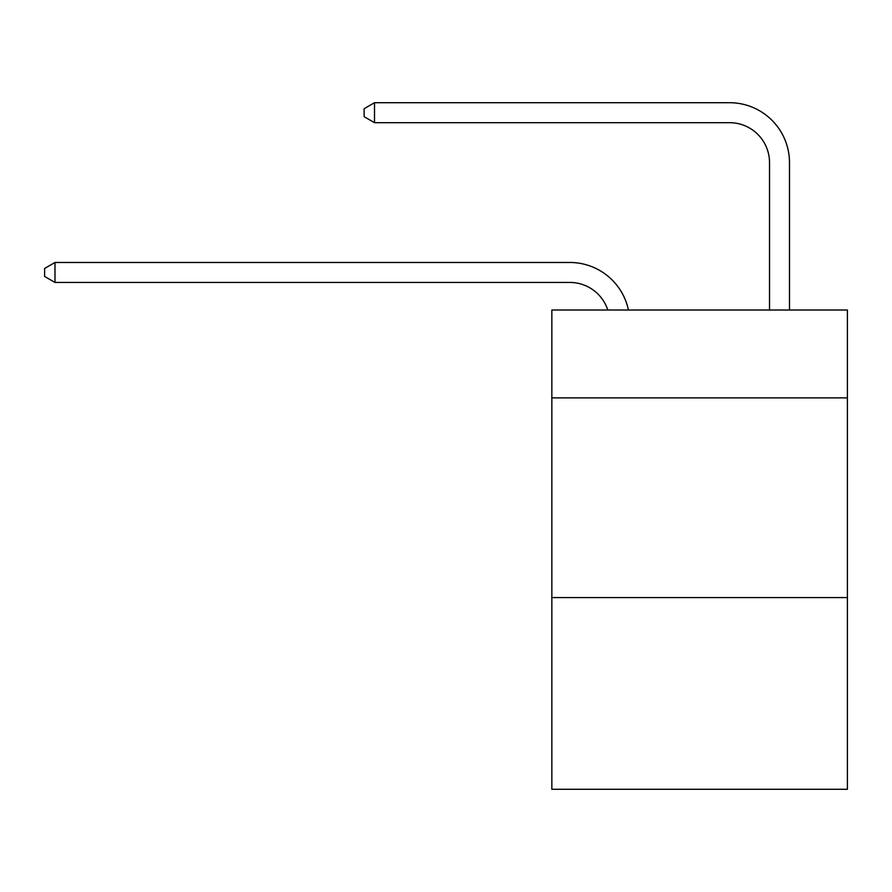 <?xml version="1.0" encoding="UTF-8"?>
<svg xmlns="http://www.w3.org/2000/svg" width="892" height="892" viewBox="0 0 892 892"><rect width="100%" height="100%" fill="white"/><g stroke="black" fill="none" stroke-linecap="round" stroke-linejoin="round"><path stroke-width="1.34" d="M847.4 397.877L847.4 310.003L551.847 310.003L551.847 397.877L847.4 397.877L847.4 789.286L551.847 789.286L551.847 397.877M847.4 597.573L551.847 597.573M569.81 282.441A39.939 39.939 -35 0 1 607.787 310.003A39.939 39.939 -35.4 0 0 569.81 282.441L54.981 282.441L44.6 276.453L44.6 268.47L54.981 262.471L569.81 262.471A59.909 59.909 145 0 1 628.436 310.003M769.517 310.003L769.517 162.623A39.939 39.939 54.9 0 0 729.578 122.683L374.506 122.683L364.126 116.696L364.126 108.701L374.506 102.714L729.578 102.714A59.909 59.909 44.3 0 1 789.487 162.623L789.487 310.003M54.981 282.441L54.981 262.471L569.81 262.471M769.517 162.623A39.939 39.939 -135.7 0 0 729.578 122.683A39.939 39.939 -135.7 0 1 769.517 162.623A39.939 39.939 -135.7 0 0 729.578 122.683A39.939 39.939 -135.7 0 1 769.517 162.623A39.939 39.939 -135.7 0 0 729.578 122.683A39.939 39.939 -135.7 0 1 769.517 162.623A39.939 39.939 -135.7 0 0 729.578 122.683A39.939 39.939 -135.7 0 1 769.517 162.623A39.939 39.939 -135.7 0 0 729.578 122.683A39.939 39.939 -135.7 0 1 769.517 162.623A39.939 39.939 -135.7 0 0 729.578 122.683A39.939 39.939 -135.7 0 1 769.517 162.623A39.939 39.939 -135.7 0 0 729.578 122.683A39.939 39.939 -135.7 0 1 769.517 162.623A39.939 39.939 -135.7 0 0 729.578 122.683A39.939 39.939 -135.7 0 1 769.517 162.623A39.939 39.939 -135.7 0 0 729.578 122.683A39.939 39.939 -135.7 0 1 769.517 162.623A39.939 39.939 -135.7 0 0 729.578 122.683A39.939 39.939 -135.7 0 1 769.517 162.623A39.939 39.939 -135.7 0 0 729.578 122.683A39.939 39.939 -135.7 0 1 769.517 162.623A39.939 39.939 -135.7 0 0 729.578 122.683A39.939 39.939 -135.7 0 1 769.517 162.623A39.939 39.939 -135.7 0 0 729.578 122.683A39.939 39.939 -135.7 0 1 769.517 162.623A39.939 39.939 -135.7 0 0 729.578 122.683A39.939 39.939 -135.7 0 1 769.517 162.623A39.939 39.939 -135.7 0 0 729.578 122.683A39.939 39.939 -135.7 0 1 769.517 162.623A39.939 39.939 -135.7 0 0 729.578 122.683A39.939 39.939 -135.7 0 1 769.517 162.623A39.939 39.939 -135.7 0 0 729.578 122.683A39.939 39.939 -135.7 0 1 769.517 162.623A39.939 39.939 -135.7 0 0 729.578 122.683A39.939 39.939 -135.7 0 1 769.517 162.623A39.939 39.939 -135.7 0 0 729.578 122.683A39.939 39.939 -135.7 0 1 769.517 162.623A39.939 39.939 -135.7 0 0 729.578 122.683A39.939 39.939 -135.7 0 1 769.517 162.623A39.939 39.939 -135.7 0 0 729.578 122.683A39.939 39.939 -135.7 0 1 769.517 162.623A39.939 39.939 -135.7 0 0 729.578 122.683A39.939 39.939 -135.7 0 1 769.517 162.623A39.939 39.939 -135.7 0 0 729.578 122.683A39.939 39.939 -135.7 0 1 769.517 162.623M374.506 102.714L374.506 122.683"/></g></svg>
